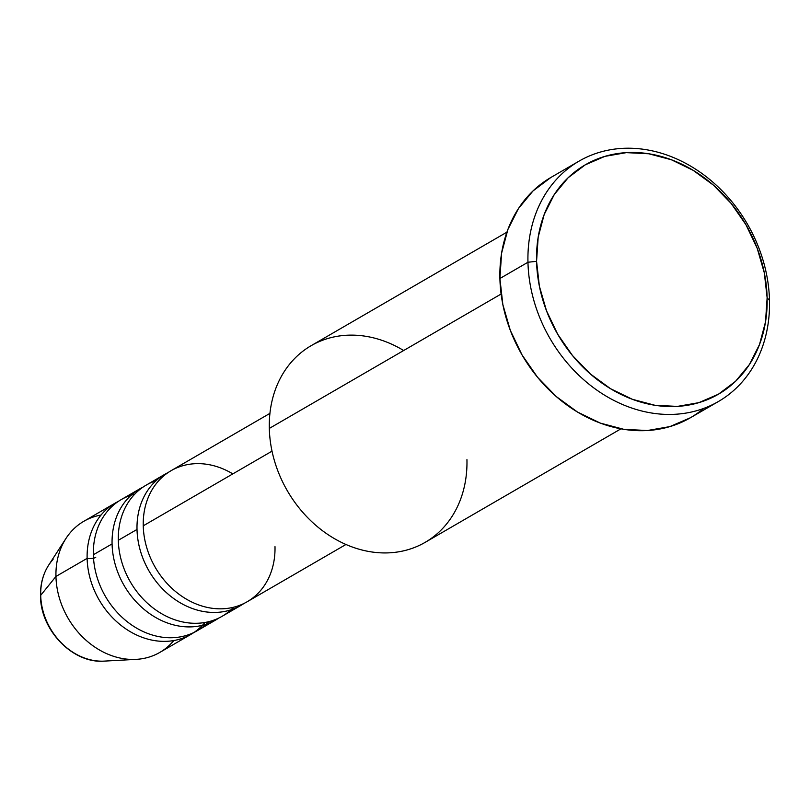 <?xml version="1.0" encoding="UTF-8"?>
<svg xmlns="http://www.w3.org/2000/svg" width="810" height="810" viewBox="0 0 810 810"><rect width="100%" height="100%" fill="white"/><g stroke="black" fill="none" stroke-linecap="round" stroke-linejoin="round"><path stroke-width="1.21" d="M102.222 661.183A60.112 49.359 -120.1 0 1 40.703 595.33L55.951 576.447L40.703 595.33A60.112 49.359 59.9 0 0 104.318 661.112C72.88 663.866 40.358 630.018 40.5 595.856C40.267 584.344 42.991 574.108 48.671 565.147A60.112 49.359 59.9 0 0 40.703 595.33A6.318 1.995 178.6 0 0 40.5 595.876A6.318 1.995 -1.4 0 1 40.703 595.33A60.112 49.359 -120.1 0 1 53.055 559.457M269.933 413.373L171.112 470.671A75.775 62.228 59.9 0 0 143.248 525.822A75.775 62.228 59.9 0 0 210.883 608.087A75.775 62.228 59.9 0 0 274.995 546.628M164.875 474.285L146.175 485.139A75.775 62.228 59.9 0 0 118.311 540.29L137.011 529.436A75.775 62.228 -120.1 0 0 173.36 598.296A75.775 62.228 -120.1 0 0 240.904 605.404A75.775 62.228 -120.1 0 0 243.952 603.48A75.775 62.228 -120.1 0 1 175.081 599.511A75.775 62.228 -120.1 0 1 137.011 529.436A75.775 62.228 -120.1 0 1 164.875 474.285A75.775 62.228 -120.1 0 1 168.055 472.594A75.775 62.228 -120.1 0 0 137.011 529.436L118.311 540.29A75.775 62.228 59.9 0 0 161.727 613.767A75.775 62.228 59.9 0 0 233.634 607.227A75.775 62.228 59.9 0 1 230.971 609.829M139.938 488.754L121.227 499.598A75.775 62.228 59.9 0 0 93.363 554.749L112.074 543.905A75.775 62.228 -120.1 0 0 148.412 612.755A75.775 62.228 -120.1 0 0 215.956 619.863A75.775 62.228 -120.1 0 0 219.014 617.939A75.775 62.228 -120.1 0 1 150.133 613.98A75.775 62.228 -120.1 0 1 112.074 543.905A75.775 62.228 -120.1 0 1 139.938 488.754A75.775 62.228 -120.1 0 1 143.117 487.053A75.775 62.228 -120.1 0 0 112.074 543.905L93.363 554.749A75.775 62.228 59.9 0 0 136.779 628.226A75.775 62.228 59.9 0 0 208.686 621.695A75.775 62.228 59.9 0 1 206.023 624.287M204.97 622.475A75.775 62.228 -120.1 0 1 132.415 632.894A75.775 62.228 -120.1 0 1 87.126 558.363A6.318 1.995 178.6 0 0 95.732 557.422A6.318 1.995 -1.4 0 1 87.126 558.363A75.775 62.228 -120.1 0 1 114.99 503.212A75.775 62.228 -120.1 0 1 118.179 501.511A75.775 62.228 -120.1 0 0 87.126 558.363L55.951 576.447A75.775 62.228 -120.1 0 1 66.005 538.397A75.775 62.228 -120.1 0 1 101.037 515.059M506.908 232.166L311.111 345.698A113.663 93.342 59.9 0 0 269.315 428.419A113.663 93.342 -120.1 0 1 403.674 350.517M527.958 262.248L536.564 261.316A132.607 108.894 -120.1 0 1 648.769 153.768A132.607 108.894 -120.1 0 1 767.131 297.726L769.5 300.409A138.925 114.078 59.9 0 0 645.509 149.587A138.925 114.078 59.9 0 0 527.958 262.248A138.925 114.078 -120.1 0 1 579.039 161.139A138.925 114.078 -120.1 0 1 702.867 174.17A138.925 114.078 -120.1 0 1 769.5 300.409A138.925 114.078 -120.1 0 1 718.419 401.517A138.925 114.078 -120.1 0 1 594.591 388.486A138.925 114.078 -120.1 0 1 527.958 262.248L499.902 278.518L527.958 262.248A138.925 114.078 59.9 0 0 651.949 413.07A138.925 114.078 59.9 0 0 769.5 300.409L767.131 297.726L764.316 272.849L757.178 248.224L745.99 224.795L731.187 203.482L713.337 185.075L693.127 170.313L671.328 159.742L648.769 153.768L626.343 152.634L604.888 156.37L585.245 164.845L568.154 177.724L554.283 194.522L544.168 214.579L538.184 237.127L536.564 261.316L539.379 286.193L546.517 310.817L557.705 334.246L572.508 355.56L590.358 373.957L610.568 388.729L632.367 399.3L654.915 405.273L677.352 406.407L698.807 402.671L718.45 394.197L735.541 381.318L749.412 364.52L759.527 344.463L765.511 321.914L767.131 297.726A132.607 108.894 -120.1 0 1 654.915 405.273A132.607 108.894 -120.1 0 1 536.564 261.316L527.958 262.248M232.814 473.89A75.775 62.228 59.9 0 0 143.248 525.822L272.018 451.16L143.248 525.822A75.775 62.228 59.9 0 0 179.597 594.682A75.775 62.228 59.9 0 0 247.131 601.779L345.961 544.482M466.945 459.634A113.663 93.342 -120.1 0 1 370.767 551.812A113.663 93.342 -120.1 0 1 269.315 428.419L501.096 294.03L269.315 428.419A113.663 93.342 59.9 0 0 323.838 531.704A113.663 93.342 59.9 0 0 425.149 542.366L620.946 428.834M579.039 161.139L550.982 177.41A138.925 114.078 59.9 0 0 499.902 278.518A138.925 114.078 59.9 0 0 566.534 404.757A138.925 114.078 59.9 0 0 690.353 417.788A138.925 114.078 59.9 0 0 703.677 408.422M173.796 640.558A75.775 62.228 -120.1 0 1 136.151 659.37A75.775 62.228 -120.1 0 1 55.951 576.447L87.126 558.363A75.775 62.228 -120.1 0 0 123.474 627.213A75.775 62.228 -120.1 0 0 191.018 634.321L159.833 652.404A75.775 62.228 59.9 0 1 92.299 645.297A75.775 62.228 59.9 0 1 55.951 576.447A75.775 62.228 59.9 0 1 83.815 521.296L114.99 503.212M134.733 494.151A75.775 62.228 59.9 0 0 93.363 554.749A75.775 62.228 59.9 0 0 129.711 623.599A75.775 62.228 59.9 0 0 197.255 630.706L215.956 619.863M194.066 632.408A75.775 62.228 -120.1 0 1 191.018 634.321M690.444 417.737L669.86 426.607L647.392 430.525L623.892 429.341L600.271 423.083L577.429 412.007L556.247 396.535L537.546 377.268L522.045 354.932L510.32 330.389L502.848 304.59L499.902 278.518L501.592 253.186L507.86 229.564L518.461 208.545L532.99 190.957L550.891 177.461M156.097 480.705A75.775 62.228 59.9 0 0 118.311 540.29A75.775 62.228 59.9 0 0 154.649 609.14A75.775 62.228 59.9 0 0 222.193 616.248L240.904 605.404M66.005 538.397L48.671 565.147M136.151 659.37L104.318 661.112M718.419 401.517L690.353 417.788"/></g></svg>
